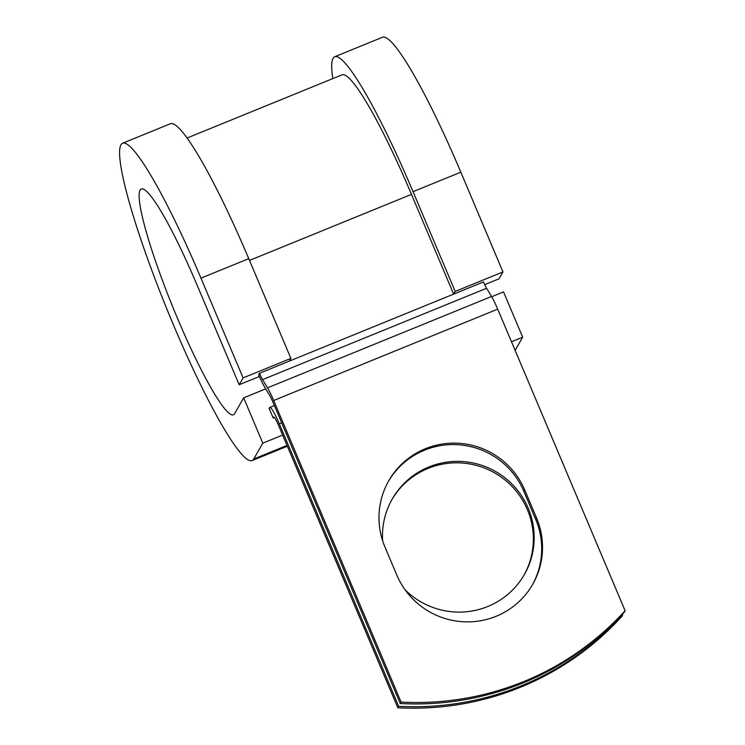 <?xml version="1.0" encoding="UTF-8"?>
<svg xmlns="http://www.w3.org/2000/svg" width="745" height="745" viewBox="0 0 745 745"><rect width="100%" height="100%" fill="white"/><g stroke="black" fill="none" stroke-linecap="round" stroke-linejoin="round"><path stroke-width="1.12" d="M496.142 616.283A76.092 75.115 29.8 0 0 532.703 584.331A76.092 75.115 29.8 0 0 536.568 518.017L524.731 489.996A76.092 75.115 29.8 0 0 459.218 443.312A76.092 75.115 29.8 0 0 388.806 480.674A76.092 75.115 29.8 0 0 384.942 546.998L396.778 575.019A76.092 75.115 29.8 0 0 496.142 616.283M532.284 585.058A76.092 75.115 29.8 0 0 535.739 519.461L523.903 491.43A76.092 75.115 29.8 0 0 458.808 444.784A76.092 75.115 29.8 0 0 388.396 481.4M391.889 499.644A76.092 75.115 -150.2 0 1 428.03 468.419A76.092 75.115 -150.2 0 1 513.864 488.385A76.092 75.115 -150.2 0 1 523.94 575.28M382.632 540.796A76.092 75.115 -150.2 0 1 392.298 498.926A76.092 75.115 -150.2 0 1 428.859 466.975A76.092 75.115 -150.2 0 1 514.972 487.249A76.092 75.115 -150.2 0 1 524.359 574.563A76.092 75.115 -150.2 0 1 487.798 606.505A76.092 75.115 -150.2 0 1 405.084 589.826M398.649 706.307A284.534 280.884 29.8 0 0 622.671 614.96L621.842 616.404A284.534 280.884 -150.2 0 1 397.821 707.75L398.649 706.307L279.319 423.812A20.813 2.635 -112.2 0 0 269.811 407.422A20.813 2.635 -112.2 0 0 269.606 407.617L269.141 408.428L273.173 417.973L274.393 417.47M397.821 707.75L278.49 425.255A10.402 1.313 -112.2 0 0 273.741 417.06A10.402 1.313 -112.2 0 0 273.638 417.153L273.173 417.973M622.671 614.96L622.373 614.243M400.251 703.513L272.856 401.937A10.402 1.313 67.8 0 0 269.764 395.614L264.829 387.381A20.813 2.635 -112.2 0 1 258.645 374.735L259.474 373.292A10.402 1.313 -112.2 0 0 262.566 379.615L267.502 387.847A20.813 2.635 67.8 0 1 273.685 400.493L401.08 702.069L400.251 703.513A284.534 280.884 -150.2 0 0 624.273 612.167L625.102 610.723A284.534 280.884 -150.2 0 1 401.08 702.069M187.116 138.002L342.095 74.807A151.859 19.202 -112.2 0 1 411.491 194.38L453.631 294.126L483.496 281.945A10.402 1.313 -112.2 0 0 486.587 288.268L491.523 296.501A20.813 2.635 67.8 0 1 497.707 309.147L625.102 610.723M259.474 373.292L289.349 361.111L290.895 358.41L243.103 377.901L239.182 384.746L259.409 376.504M515.121 350.374L522.673 337.196L511.489 341.759M239.182 384.746L197.043 285A121.947 15.421 -112.2 0 0 141.317 188.979A121.947 15.421 -112.2 0 0 173.082 307.722A121.947 15.421 -112.2 0 0 233.409 414.816A121.947 15.421 -112.2 0 0 234.591 413.699L243.662 397.849L265.714 388.853M491.663 296.724L503.527 291.882L522.673 337.196M282.644 435.08L262.808 443.163L243.662 397.849M122.655 143.217L170.447 123.726A171.369 21.67 -112.2 0 1 248.756 258.664L200.964 278.146A171.369 21.67 -112.2 0 0 122.655 143.217A171.369 21.67 -112.2 0 0 167.299 310.088A171.369 21.67 -112.2 0 0 252.071 460.587A171.369 21.67 -112.2 0 0 253.728 459.013L262.808 443.163M484.697 284.637L499.048 278.788L502.968 271.934L460.829 172.188A171.369 21.67 -112.2 0 0 382.52 37.25L334.728 56.741A171.369 21.67 -112.2 0 0 332.801 78.598M460.829 172.188L413.037 191.67A171.369 21.67 -112.2 0 0 334.728 56.741M413.037 191.67L455.176 291.425L453.631 294.126L289.349 361.111M502.968 271.934L455.176 291.425M200.964 278.146L243.103 377.901M248.756 258.664L290.895 358.41M535.739 519.461L536.568 518.017M497.707 309.147L273.685 400.493M281.694 422.843L279.319 423.812M411.491 194.38L249.501 260.424M486.587 288.268L262.566 379.615M491.523 296.501L267.502 387.847M523.903 491.43L524.731 489.996M287.021 445.435L253.728 459.013M274.393 405.559L269.811 407.422M287.346 446.208L252.071 460.587"/></g></svg>
